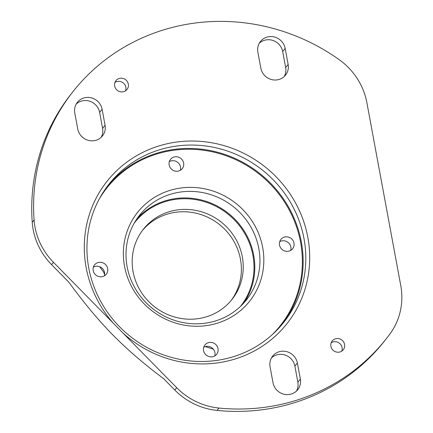 <?xml version="1.0" encoding="UTF-8"?>
<svg xmlns="http://www.w3.org/2000/svg" width="433" height="433" viewBox="0 0 433 433"><rect width="100%" height="100%" fill="white"/><g stroke="black" fill="none" stroke-linecap="round" stroke-linejoin="round"><path stroke-width="0.65" d="M214.752 355.926A7.48 7.134 38.2 0 0 213.399 349.247A7.48 7.134 38.2 0 0 203.737 347.271M290.716 250.382A7.48 7.134 38.2 0 0 288.069 242.415A7.48 7.134 38.2 0 0 279.702 241.728M180.35 170.299A7.48 7.134 38.2 0 0 178.997 163.625A7.48 7.134 38.2 0 0 169.33 161.644M104.38 275.843A7.48 7.134 38.2 0 0 101.733 267.875A7.48 7.134 38.2 0 0 93.366 267.188M260.834 68.165A14.132 13.477 38.2 0 0 271.318 79.504A14.132 13.477 38.2 0 0 285.596 75.028A14.132 13.477 38.2 0 0 288.14 64.43L285.174 48.431A14.132 13.477 38.2 0 0 274.69 37.086A14.132 13.477 38.2 0 0 260.412 41.563A14.132 13.477 38.2 0 0 257.868 52.16L260.834 68.165M284.237 76.506A14.132 13.477 38.2 0 0 285.661 67.586L288.14 64.43M285.661 67.586L282.695 51.581A14.132 13.477 38.2 0 0 273.212 40.556A14.132 13.477 38.2 0 0 259.297 43.235M77.756 128.98A14.132 13.477 38.2 0 0 88.245 140.324A14.132 13.477 38.2 0 0 102.524 135.848A14.132 13.477 38.2 0 0 105.067 125.251L102.101 109.251A14.132 13.477 38.2 0 0 91.612 97.907A14.132 13.477 38.2 0 0 77.334 102.383A14.132 13.477 38.2 0 0 74.79 112.981L77.756 128.98M101.16 137.326A14.132 13.477 38.2 0 0 102.589 128.401L105.067 125.251M102.589 128.401L99.622 112.401A14.132 13.477 38.2 0 0 90.134 101.376A14.132 13.477 38.2 0 0 76.219 104.055M331.196 342.779A7.063 6.739 -141.8 0 1 337.145 342.005A7.063 6.739 -141.8 0 1 341.805 351.114M339.624 338.855A7.063 6.739 -141.8 0 1 343.293 349.734A7.063 6.739 -141.8 0 1 335.856 351.883A7.063 6.739 -141.8 0 1 332.181 341.004A7.063 6.739 -141.8 0 1 339.624 338.855M114.951 82.454A7.063 6.739 -141.8 0 1 119.568 81.388A7.063 6.739 -141.8 0 1 125.559 90.789M122.046 78.238A7.063 6.739 -141.8 0 1 127.822 82.514A7.063 6.739 -141.8 0 1 127.053 89.414A7.063 6.739 -141.8 0 1 120.948 91.856A7.063 6.739 -141.8 0 1 115.167 87.58A7.063 6.739 -141.8 0 1 115.941 80.684A7.063 6.739 -141.8 0 1 122.046 78.238M297.368 363.033A14.132 13.477 38.2 0 0 286.879 351.688A14.132 13.477 38.2 0 0 272.601 356.164A14.132 13.477 38.2 0 0 270.057 366.762L273.023 382.767A14.132 13.477 38.2 0 0 283.512 394.106A14.132 13.477 38.2 0 0 297.79 389.63A14.132 13.477 38.2 0 0 300.334 379.032L297.368 363.033L294.889 366.183L297.855 382.187A14.132 13.477 38.2 0 1 296.426 391.107M294.889 366.183A14.132 13.477 38.2 0 0 277.937 354.578A14.132 13.477 38.2 0 0 271.486 357.837M205.09 353.945A7.48 7.134 38.2 0 0 216.673 354.248A7.48 7.134 38.2 0 0 216.495 345.307A7.48 7.134 38.2 0 0 204.912 345.004A7.48 7.134 38.2 0 0 205.09 353.945M291.393 249.933A7.48 7.134 38.2 0 0 292.638 248.71A7.48 7.134 38.2 0 0 291.853 239.081A7.48 7.134 38.2 0 0 282.121 238.237A7.48 7.134 38.2 0 0 280.876 239.46A7.48 7.134 38.2 0 0 281.661 249.089A7.48 7.134 38.2 0 0 291.393 249.933M182.093 159.685A7.48 7.134 38.2 0 0 170.505 159.382A7.48 7.134 38.2 0 0 170.683 168.323A7.48 7.134 38.2 0 0 182.271 168.626A7.48 7.134 38.2 0 0 182.093 159.685M95.785 263.697A7.48 7.134 38.2 0 0 94.54 264.92A7.48 7.134 38.2 0 0 95.33 274.549A7.48 7.134 38.2 0 0 105.062 275.393A7.48 7.134 38.2 0 0 106.307 274.17A7.48 7.134 38.2 0 0 105.517 264.541A7.48 7.134 38.2 0 0 95.785 263.697M34.088 219.948L32.231 222.308A66.503 63.407 38.2 0 0 51.576 264.639L53.438 262.274A66.503 63.407 38.2 0 1 34.088 219.948A199.51 190.228 -141.8 0 1 72.749 91.937A199.51 190.228 -141.8 0 1 290.797 34.061A199.51 190.228 -141.8 0 1 339.131 59.635A66.503 63.407 -141.8 0 1 366.881 102.713L400.769 285.558A66.503 63.407 -141.8 0 1 389.965 333.903A199.51 190.228 -141.8 0 1 386.485 338.482A199.51 190.228 -141.8 0 1 218.914 408.048L217.057 410.414A199.51 190.228 -141.8 0 0 384.628 340.847L386.485 338.482M53.438 262.274L113.143 323.034A114.718 109.381 -141.8 0 1 102.61 187.316A114.718 109.381 -141.8 0 1 232.175 148.319A114.718 109.381 -141.8 0 1 304.074 292.123A114.718 109.381 -141.8 0 1 161.818 356.64A114.718 109.381 -141.8 0 1 123.042 333.112L176.653 387.67A66.503 63.407 38.2 0 0 218.914 408.048M51.576 264.639L68.842 282.202L72.977 287.831C99.963 323.754 121.44 345.794 154.982 372.099L163.631 378.675L174.797 390.036A66.503 63.407 38.2 0 0 217.057 410.414M32.231 222.308A199.51 190.228 -141.8 0 1 70.888 94.302L72.749 91.937M99.601 266.685L103.482 271.843L104.656 274.398M205.258 346.606L213.323 349.15M170.375 315.625A56.528 53.898 -141.8 0 1 143.258 229.376A56.528 53.898 -141.8 0 1 205.042 212.976A56.528 53.898 -141.8 0 1 232.153 299.23A56.528 53.898 -141.8 0 1 170.375 315.625M142.349 230.572A56.528 53.898 -141.8 0 1 203.185 215.342A56.528 53.898 -141.8 0 1 231.206 300.399M171.668 321.724A71.488 68.165 -141.8 0 1 126.858 232.11A71.488 68.165 -141.8 0 1 215.515 191.906A71.488 68.165 -141.8 0 1 260.32 281.52A71.488 68.165 -141.8 0 1 171.668 321.724M172.069 319.494A68.165 64.993 -141.8 0 1 139.372 215.482A68.165 64.993 -141.8 0 1 213.875 195.711A68.165 64.993 -141.8 0 1 246.566 299.723A68.165 64.993 -141.8 0 1 172.069 319.494M123.042 333.112L113.143 323.034M230.535 152.129A111.395 106.209 -141.8 0 1 283.961 322.092A111.395 106.209 -141.8 0 1 162.218 354.41A111.395 106.209 -141.8 0 1 108.791 184.442A111.395 106.209 -141.8 0 1 230.535 152.129M282.695 51.581L285.174 48.431M99.622 112.401L102.101 109.251M300.334 379.032L297.855 382.187M174.797 390.036L176.653 387.67M134.295 223.033A67.499 64.36 -141.8 0 1 208.408 203.012A67.499 64.36 -141.8 0 1 240.434 306.445M136.915 218.844A68.165 64.993 -141.8 0 1 208.733 202.254A68.165 64.993 -141.8 0 1 243.887 302.905M99.346 198.823A110.729 105.576 -141.8 0 1 227.547 156.281A110.729 105.576 -141.8 0 1 272.222 334.671M107.476 186.152A111.395 106.209 -141.8 0 1 227.872 155.517A111.395 106.209 -141.8 0 1 282.614 323.776"/></g></svg>
